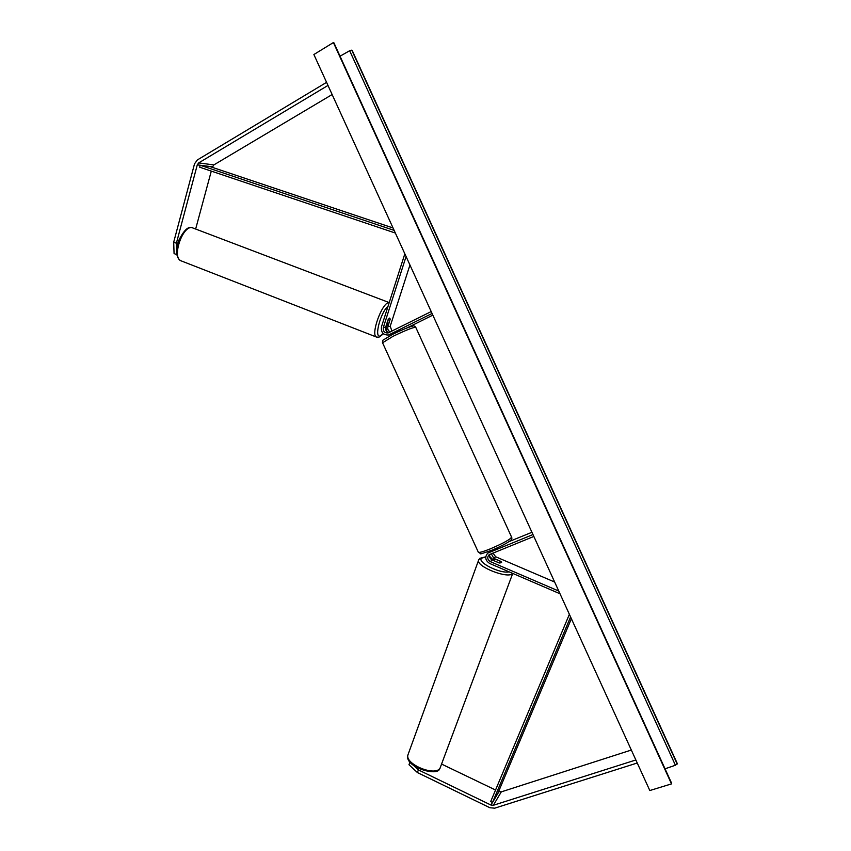 <?xml version="1.0" encoding="UTF-8"?>
<svg xmlns="http://www.w3.org/2000/svg" width="851" height="851" viewBox="0 0 851 851"><rect width="100%" height="100%" fill="white"/><g stroke="black" fill="none" stroke-linecap="round" stroke-linejoin="round"><path stroke-width="1.28" d="M390.311 331.933C388.173 330.837 387.375 329.071 387.907 326.646L390.098 319.412M390.215 319.465L389.62 318.093L388.013 319.838L385.694 327.061C385.173 329.965 386.269 331.816 388.981 332.592M393.417 333.964L391.683 334.241M386.886 331.603L386.077 325.944L388.439 324.582L390.226 319.04L389.62 318.093L388.29 319.359L386.822 325.816M391.928 331.124L390.226 326.22L409.948 264.991M431.202 311.562L388.024 332.975C384.482 333.06 382.918 331.23 383.322 327.497L406.076 256.513M432.074 313.476L388.545 334.996C383.237 335.134 380.876 332.39 381.471 326.784L404.842 253.8M400.757 330.379L389.609 334.592M432.829 315.125L407.182 327.869M390.322 334.634L391.949 334.113M212.314 167.339L213.846 164.913L332.145 94.535M195.698 228.855L211.293 171.115M176.721 254.055L176.742 254.619L174.072 253.577L173.689 242.195L194.517 163.849L197.336 159.956L326.582 82.334M173.689 242.195L176.38 243.226L197.283 164.86L198.687 162.913L327.997 85.44M176.38 243.226L176.582 249.598M498.612 791.494L501.303 791.866L631.336 750.039M441.68 764.124L495.548 790.015M409.991 762.028L408.991 764.719L417.415 772.559L418.394 769.9L490.963 805.057L493.346 805.28L635.867 759.964M417.415 772.559L489.921 807.748L494.676 808.184L637.25 763.007M418.394 769.9L414.065 765.879M491.272 553.682L493.825 558.373L500.771 561.352L501.59 562.554L499.133 562.947L492.165 559.947C489.772 558.575 489.038 556.671 489.953 554.214M489.527 556.214L493.612 560.394M492.974 552.99L495.58 556.724L554.661 582.041M532.981 534.545L487.804 553.097C484.581 556.99 485.219 560.458 489.697 563.479L560.001 593.764M533.843 536.449L489.102 554.724C486.963 557.32 487.389 559.628 490.367 561.639L558.777 591.073M500.058 546.565L490.942 550.682L489.144 552.32M531.949 532.279L509.089 541.576M489.059 551.959L490.942 550.682M394.119 333.039L399.14 330.582M333.401 42.55L671.503 783.888L649.813 790.536L313.881 54.528L333.401 42.55L333.954 43.029M671.503 783.888L671.482 783.101M665.035 768.815L675.407 765.24L677.311 763.602L352.133 50.294L349.655 50.72L340.038 56.209M494.293 560.724L493.952 559.575L495.75 559.341L501.101 561.639L501.59 562.554L499.665 563.032L494.25 560.852M393.045 227.972L209.665 166.456L200.187 165.232L394.151 230.387M200.187 165.232L199.698 167.211L395.364 233.046M571.393 618.709L497.505 794.132L492.495 802.504L570.585 616.932M492.495 802.504L490.687 801.578L569.383 614.305M390.226 326.22L387.907 326.646M385.694 327.061L383.322 327.497M213.846 164.913L198.687 162.913M212.463 166.817L197.283 164.86M501.303 791.866L493.346 805.28M498.973 791.664L490.963 805.057M495.58 556.724L493.825 558.373M492.165 559.947L490.367 561.639M478.251 552.044L478.39 552.342C479.592 552.714 483.538 551.576 490.24 548.895C503.856 543.023 510.951 539.055 511.525 537.013L415.799 327.422C414.065 326.922 406.48 329.88 393.056 336.294L382.556 342.783M389.215 302.594L191.73 227.547C182.252 226.334 172.04 257.098 180.678 260.683L181.625 261.055M388.024 306.328C380.705 311.785 373.802 338.155 380.163 335.996L383.333 333.677M376.908 337.23L376.333 336.996C370.536 334.507 382.067 302.584 388.79 302.637L389.205 302.626M671.63 783.441L333.815 42.72M677.194 764.017L351.75 50.135M675.407 765.24L349.655 50.72M512.738 573.404L440.01 768.23C434.946 776.697 404.831 764.145 407.937 754.911L408.299 753.922M509.143 571.851C500.239 574.042 476.241 561.926 481.73 558.118L485.73 557.043M478.762 559.681L478.549 560.32C476.454 566.787 508.419 579.212 512.557 573.5L512.674 573.372M390.886 334.517L388.545 334.996M489.612 551.448L487.804 553.097M511.653 537.311C512.249 538.47 511.653 539.715 509.855 541.013C505.866 543.81 499.771 546.916 491.57 550.342C475.379 555.724 482.804 553.682 478.39 552.342L382.461 342.57L382.865 340.23L392.822 334.262C401.885 329.88 408.437 327.167 412.48 326.124C413.629 325.582 414.703 325.944 415.692 327.209M191.347 227.451L192.603 227.674M191.092 227.451C187.507 226.791 183.295 231.312 178.455 241.014C175.423 251.205 176.168 257.768 180.678 260.683L376.333 336.996L378.844 337.283L383.482 333.805M671.599 783.197L333.964 42.89M439.733 768.698C437.733 777.091 403.704 766.762 407.937 754.911L478.549 560.32L479.783 558.341L485.751 556.82M493.548 560.543L493.814 559.82M439.882 768.485L440.382 767.634"/></g></svg>
